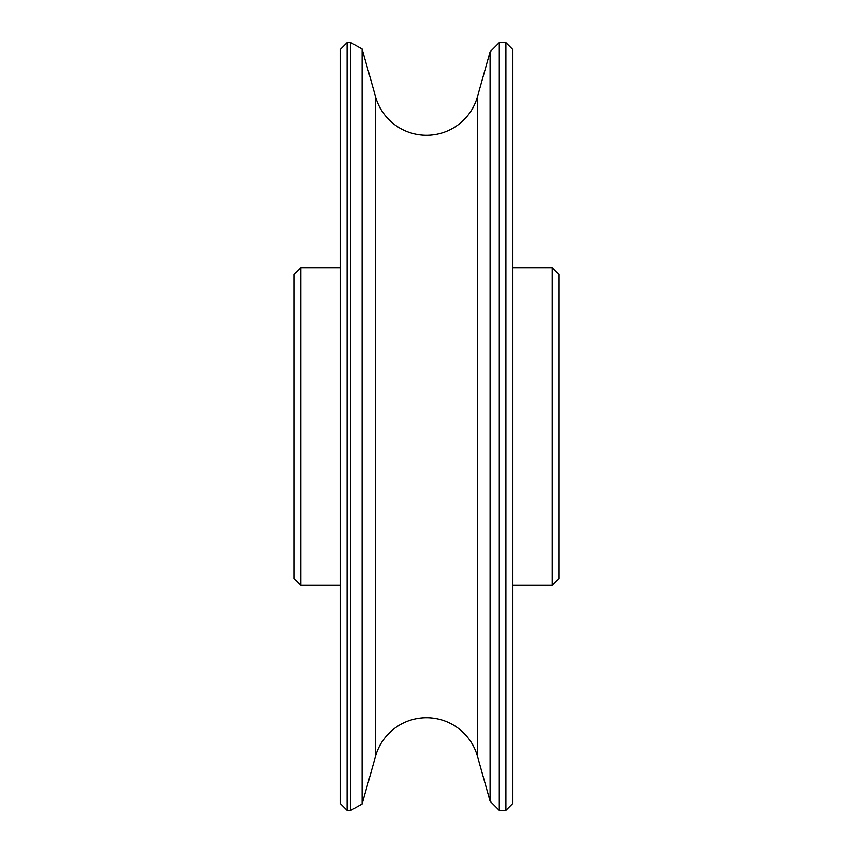 <?xml version="1.0" encoding="UTF-8"?>
<svg xmlns="http://www.w3.org/2000/svg" width="853" height="853" viewBox="0 0 853 853"><rect width="100%" height="100%" fill="white"/><g stroke="black" fill="none" stroke-linecap="round" stroke-linejoin="round"><path stroke-width="1.28" d="M490.091 801.138L477.467 756.291A52.95 52.95 0 0 0 375.533 756.291L375.533 96.709A52.95 52.95 0 0 0 477.467 96.709L490.091 51.862L499.304 42.65L499.304 810.35L490.091 801.138L490.091 51.862M505.914 42.65L512.536 49.271L512.536 803.729L505.914 810.35L505.914 42.65L499.304 42.65M505.914 810.35L499.304 810.35M375.533 96.709L362.109 49.016L362.109 803.984L350.754 810.35L350.754 42.65L347.086 42.65L347.086 810.35L350.754 810.35M375.533 756.291L362.109 803.984M362.109 49.016L350.754 42.65M347.086 810.35L340.464 803.729L340.464 49.271L347.086 42.65M294.136 578.718L294.136 274.282L300.757 267.661L300.757 585.339L294.136 578.718M340.464 267.661L300.757 267.661M340.464 585.339L300.757 585.339M558.864 274.282L558.864 578.718L552.243 585.339L552.243 267.661L558.864 274.282M477.467 756.291L477.467 96.709M512.536 267.661L552.243 267.661M512.536 585.339L552.243 585.339"/></g></svg>
